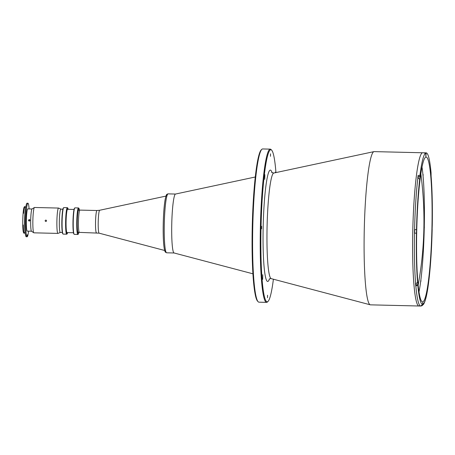 <?xml version="1.0" encoding="UTF-8"?>
<svg xmlns="http://www.w3.org/2000/svg" width="455" height="455" viewBox="0 0 455 455"><rect width="100%" height="100%" fill="white"/><g stroke="black" fill="none" stroke-linecap="round" stroke-linejoin="round"><path stroke-width="0.68" d="M79.392 232.374A11.142 1.166 -88.6 0 1 79.358 232.38A11.142 1.166 -88.6 0 1 78.459 221.369A11.142 1.166 -88.6 0 1 79.858 210.108A11.142 1.166 -88.6 0 1 79.892 210.102A11.142 1.166 -88.6 0 1 79.921 210.108M174.231 252.974A29.478 3.083 -88.6 0 1 174.146 252.98A29.478 3.083 -88.6 0 1 171.762 223.854A29.478 3.083 -88.6 0 1 175.465 194.057A29.478 3.083 -88.6 0 1 175.488 194.052A29.478 3.083 -88.6 0 1 175.488 194.052L255.255 177.001M264.856 174.697L264.747 179.406L264.856 174.697M275.195 172.741L275.366 172.138L275.52 172.673M262.762 274.678L262.654 279.393L262.762 274.678M261.608 226.334L261.551 228.808L261.608 226.334M267.557 295.227L267.506 297.701L267.557 295.227M270.52 153.83L270.463 156.304L270.52 153.83M273.404 279.222A76.048 7.945 -88.6 0 1 268.04 301.392A76.048 7.945 -88.6 0 1 267.421 301.767A76.048 7.945 -88.6 0 1 261.022 227.71A76.048 7.945 -88.6 0 1 270.606 149.763A76.048 7.945 -88.6 0 1 271.652 150.178A76.048 7.945 -88.6 0 1 275.952 172.582M268.04 301.392L267.449 301.961A76.639 8.008 -88.6 0 1 266.823 302.342A76.639 8.008 -88.6 0 1 266.596 302.365A76.639 8.008 -88.6 0 1 260.397 226.636A76.639 8.008 -88.6 0 1 270.031 149.16A76.639 8.008 -88.6 0 1 270.259 149.132A76.639 8.008 -88.6 0 1 271.089 149.581L271.652 150.178M266.596 302.365L258.98 302.183A76.639 8.008 -88.6 0 1 258.15 301.739A76.639 8.008 -88.6 0 1 252.804 225.379A76.639 8.008 -88.6 0 1 261.79 149.354A76.639 8.008 -88.6 0 1 262.416 148.978A76.639 8.008 -88.6 0 1 262.637 148.95L270.259 149.132M258.15 301.739L257.581 301.142A76.048 7.945 -88.6 0 1 252.28 225.367A76.048 7.945 -88.6 0 1 261.193 149.928L261.79 149.354M419.214 305.982A76.639 8.008 -88.6 0 1 418.992 306.005L370.478 304.844A76.639 8.008 -88.6 0 1 370.279 304.816A76.639 8.008 -88.6 0 1 364.301 228.16A76.639 8.008 -88.6 0 1 373.913 151.64A76.639 8.008 -88.6 0 1 373.942 151.634A76.639 8.008 -88.6 0 1 374.141 151.617L422.649 152.772A76.639 8.008 91.4 0 0 412.765 231.35A76.639 8.008 91.4 0 0 418.992 306.005A76.639 8.008 -88.6 0 1 412.793 230.275A76.639 8.008 -88.6 0 1 422.428 152.8A76.639 8.008 -88.6 0 1 422.649 152.772L426.17 152.857A76.639 8.008 91.4 0 0 426.13 152.857L424.31 152.817A76.639 8.008 91.4 0 0 423.941 152.903L425.755 152.948L425.863 156.48L426.13 152.857M252.94 273.813L174.072 252.974A29.478 3.083 -88.6 0 1 171.768 223.49A29.478 3.083 -88.6 0 1 175.465 194.057A29.478 3.083 -88.6 0 1 175.476 194.057M423.076 174.39L423.156 175.323M424.333 226.687L424.305 228.04M420.955 280.507L420.835 281.491M414.641 232.317L414.681 230.372L414.641 232.317M418.168 177.979L418.094 176.944L417.969 177.962M415.796 286.178L417.775 284.938L417.713 281.924L417.565 282.504L415.586 283.744A76.639 8.008 91.4 0 0 415.796 286.178L416.035 283.721M414.431 233.159L416.439 233.153L416.518 229.616L414.505 229.621A76.639 8.008 91.4 0 0 414.465 231.39A76.639 8.008 91.4 0 0 414.431 233.159L414.744 229.627M415.751 283.744L415.83 284.62L415.955 283.732M421.427 305.942L422.957 304.23L422.814 302.467L422.587 304.321L420.79 306.05A76.639 8.008 -88.6 0 1 420.75 306.05A76.639 8.008 -88.6 0 1 415.859 286.178M428.621 280.49L428.951 279.734L428.587 282.646M431.949 227.619A72.453 7.57 91.4 0 0 426.068 157.043A72.453 7.57 91.4 0 0 416.723 231.328A72.453 7.57 91.4 0 0 422.61 301.904A72.453 7.57 91.4 0 0 431.949 227.619M419.01 291.803A72.453 7.57 91.4 0 0 424.27 227.437A72.453 7.57 91.4 0 0 421.99 166.962M419.937 175.431L418.117 175.391A76.639 8.008 91.4 0 0 417.804 177.956L419.726 179.219L419.846 179.731L419.937 175.431A76.639 8.008 91.4 0 1 425.755 152.948M418.253 177.996L418.117 175.391M426.17 152.857A76.639 8.008 91.4 0 1 431.061 172.729L431.113 176.443L430.817 175.624M431.113 176.443A74.87 7.82 91.4 0 1 432.239 225.794L432.131 229.309M418.992 306.005L420.79 306.05M63.859 207.599A13.263 1.388 91.4 0 0 63.819 207.594A13.263 1.388 91.4 0 0 63.785 207.599A13.263 1.388 91.4 0 0 63.677 207.668A13.263 1.388 91.4 0 0 62.119 220.823A13.263 1.388 91.4 0 0 63.046 234.041A13.263 1.388 91.4 0 0 63.188 234.115L66.703 234.2A13.263 1.388 -88.6 0 1 65.634 221.096A13.263 1.388 -88.6 0 1 67.3 207.685A13.263 1.388 -88.6 0 1 67.34 207.679A13.263 1.388 -88.6 0 1 67.482 207.759L67.767 208.054A12.967 1.354 91.4 0 0 67.585 207.986A12.967 1.354 91.4 0 0 65.952 221.278A12.967 1.354 91.4 0 0 67.044 233.91A12.967 1.354 91.4 0 0 67.152 233.842A12.967 1.354 91.4 0 0 67.636 232.602M67.152 233.842L66.851 234.132A13.263 1.388 -88.6 0 1 66.743 234.194A13.263 1.388 -88.6 0 1 66.703 234.2M68.187 209.323A12.967 1.354 91.4 0 0 67.767 208.054M67.073 232.585A11.642 1.217 -88.6 0 1 67.039 232.585A11.642 1.217 -88.6 0 1 66.094 221.079A11.642 1.217 -88.6 0 1 67.556 209.311A11.642 1.217 -88.6 0 1 67.596 209.306A11.642 1.217 -88.6 0 1 67.624 209.311M74.995 207.867A13.263 1.388 91.4 0 0 74.961 207.861A13.263 1.388 91.4 0 0 74.921 207.867A13.263 1.388 91.4 0 0 74.813 207.929A13.263 1.388 91.4 0 0 73.255 221.09A13.263 1.388 91.4 0 0 74.182 234.308A13.263 1.388 91.4 0 0 74.324 234.382L77.839 234.467A13.263 1.388 -88.6 0 1 76.77 221.357A13.263 1.388 -88.6 0 1 78.436 207.952A13.263 1.388 -88.6 0 1 78.476 207.946A13.263 1.388 -88.6 0 1 78.618 208.02L78.903 208.322A12.967 1.354 91.4 0 0 78.721 208.254A12.967 1.354 91.4 0 0 77.088 221.545A12.967 1.354 91.4 0 0 78.18 234.177A12.967 1.354 91.4 0 0 78.288 234.109A12.967 1.354 91.4 0 0 78.886 232.34M78.288 234.109L77.987 234.399A13.263 1.388 -88.6 0 1 77.879 234.462A13.263 1.388 -88.6 0 1 77.839 234.467M79.415 210.119A12.967 1.354 91.4 0 0 78.903 208.322M78.453 232.329A11.409 1.194 -88.6 0 1 78.215 232.613A11.409 1.194 -88.6 0 1 78.055 232.55A11.409 1.194 -88.6 0 1 77.259 221.187A11.409 1.194 -88.6 0 1 78.596 209.869A11.409 1.194 -88.6 0 1 78.692 209.812A11.409 1.194 -88.6 0 1 78.988 210.108M77.919 232.312A11.113 1.16 91.4 0 0 77.924 232.312L79.272 232.346M78.459 210.102A11.113 1.16 91.4 0 0 78.448 210.102L79.807 210.13M74.182 234.308L73.898 234.006A12.967 1.354 -88.6 0 1 72.993 221.085A12.967 1.354 -88.6 0 1 74.512 208.219L74.813 207.929M63.046 234.041L62.762 233.739A12.967 1.354 -88.6 0 1 61.857 220.817A12.967 1.354 -88.6 0 1 63.376 207.952L63.677 207.668M32.089 208.936A11.17 1.166 91.4 0 0 32.043 208.953A11.17 1.166 91.4 0 0 30.69 220.072A11.17 1.166 91.4 0 0 31.509 231.242L33.806 232.795A12.677 1.325 91.4 0 0 33.898 232.829L57.927 233.404A12.677 1.325 91.4 0 0 57.967 233.398A12.677 1.325 91.4 0 0 57.984 233.392A12.677 1.325 91.4 0 0 58.007 233.381M34.54 207.491A12.677 1.325 91.4 0 0 34.5 207.486A12.677 1.325 91.4 0 0 34.466 207.491A12.677 1.325 91.4 0 0 34.415 207.514A12.677 1.325 91.4 0 0 32.874 220.123A12.677 1.325 91.4 0 0 33.806 232.795M45.836 221.528C46.791 221.056 46.797 220.567 45.864 220.055C44.908 220.521 44.897 221.011 45.836 221.528M60.976 209.146A11.699 1.223 91.4 0 0 60.907 209.101L58.593 208.071A12.677 1.325 91.4 0 0 58.53 208.06A12.677 1.325 91.4 0 0 58.496 208.066A12.677 1.325 91.4 0 0 56.903 220.874A12.677 1.325 91.4 0 0 57.927 233.404M60.907 209.101A11.699 1.223 91.4 0 0 60.822 209.09A11.699 1.223 91.4 0 0 59.343 221.085A11.699 1.223 91.4 0 0 60.327 232.482A11.699 1.223 91.4 0 0 60.35 232.477A11.699 1.223 91.4 0 0 60.418 232.431M22.75 225.322L23.012 225.452A13.354 1.393 91.4 0 0 23.95 233.193L23.666 232.892A13.059 1.365 -88.6 0 1 22.75 225.322L22.773 224.946A12.791 1.337 -88.6 0 1 23.131 213.281L23.137 212.894A13.059 1.365 -88.6 0 1 24.286 206.928L24.581 206.644A13.354 1.393 91.4 0 0 23.404 212.741L23.159 212.883M23.95 233.193A13.354 1.393 91.4 0 0 24.092 233.273L24.331 233.279A13.354 1.393 -88.6 0 1 23.245 225.458L23.012 225.452M22.972 225.43A11.199 1.172 -88.6 0 1 22.955 224.952M23.336 213.287A11.199 1.172 -88.6 0 1 23.387 212.752M24.252 232.687L23.933 232.676M24.553 207.133L24.911 207.144A12.791 1.337 -88.6 0 1 24.951 207.139A12.791 1.337 -88.6 0 1 24.991 207.144M28.568 231.134A16.772 1.752 -88.6 0 1 27.169 236.759A16.772 1.752 -88.6 0 1 27.118 236.765A16.772 1.752 -88.6 0 1 25.764 220.192A16.772 1.752 -88.6 0 1 27.869 203.237A16.772 1.752 -88.6 0 1 27.92 203.231A16.772 1.752 -88.6 0 1 29.097 208.919M26.288 236.737A16.772 1.752 -88.6 0 1 26.242 236.742A16.772 1.752 -88.6 0 1 24.883 220.169A16.772 1.752 -88.6 0 1 26.993 203.214A16.772 1.752 -88.6 0 1 27.038 203.209L27.92 203.231M27.289 231.1A11.113 1.16 -88.6 0 1 27.255 231.106A11.113 1.16 -88.6 0 1 26.356 220.123A11.113 1.16 -88.6 0 1 27.749 208.89A11.113 1.16 -88.6 0 1 27.783 208.885A11.113 1.16 -88.6 0 1 27.818 208.89M29.211 221.085C28.273 220.573 28.284 220.083 29.239 219.611C30.172 220.123 30.161 220.618 29.211 221.085L29.399 221.067M29.603 219.526C28.642 219.993 28.631 220.482 29.575 220.999M23.404 212.741L23.643 212.747A13.354 1.393 -88.6 0 1 24.928 206.581A13.354 1.393 -88.6 0 1 24.968 206.581A13.354 1.393 -88.6 0 1 24.974 206.581L24.741 206.576A13.354 1.393 91.4 0 0 24.729 206.576A13.354 1.393 91.4 0 0 24.695 206.576A13.354 1.393 91.4 0 0 24.581 206.644M27.186 235.906L27.209 234.723L27.186 235.906M24.382 232.715A12.791 1.337 -88.6 0 1 24.342 232.715L25.201 232.738A13.826 1.445 -88.6 0 1 24.61 219.924A13.826 1.445 -88.6 0 1 25.816 207.156L24.951 207.139M23.131 213.281L23.66 213.293A12.791 1.337 -88.6 0 1 24.917 207.144M22.773 224.946L23.302 224.963A12.791 1.337 -88.6 0 0 24.342 232.715M96.483 232.784A11.142 1.166 -88.6 0 1 96.449 232.789A11.142 1.166 -88.6 0 1 95.544 221.778A11.142 1.166 -88.6 0 1 96.949 210.511A11.142 1.166 -88.6 0 1 96.978 210.511L99.668 210.261A11.46 1.2 91.4 0 0 99.668 210.261A11.46 1.2 91.4 0 0 99.662 210.261A11.46 1.2 91.4 0 0 98.223 221.704A11.46 1.2 91.4 0 0 99.122 233.165L164.676 250.489M79.892 210.102L96.978 210.511A11.142 1.166 -88.6 0 1 97.012 210.517M167.997 193.881A29.478 3.083 91.4 0 0 164.295 223.678A29.478 3.083 91.4 0 0 166.678 252.804C164.63 251.825 165.319 252.337 164.3 248.845C163.373 243.277 163.021 234.82 163.243 223.485C163.504 213.418 164.136 205.45 165.142 199.574C166.701 192.647 166.82 194.876 167.696 193.91L168.088 193.87A29.478 3.083 91.4 0 0 167.997 193.881M165.62 251.587A28.295 2.958 -88.6 0 1 163.237 224.031A28.295 2.958 -88.6 0 1 166.803 195.03M269.514 278.858A55.698 5.818 -88.6 0 1 267.847 281.429A55.698 5.818 -88.6 0 1 263.161 227.187A55.698 5.818 -88.6 0 1 270.179 170.102A55.698 5.818 -88.6 0 1 272.05 172.758M370.279 304.816L271.226 278.642A52.825 5.523 -88.6 0 1 267.102 225.799A52.825 5.523 -88.6 0 1 273.728 173.054A52.825 5.523 -88.6 0 1 273.745 173.048A52.825 5.523 -88.6 0 1 273.762 173.048M415.648 283.744A76.639 8.008 -88.6 0 1 414.488 233.159M425.721 154.655L426.09 154.666M418.225 176.637L420.045 176.676M428.946 279.899C430.623 265.441 431.698 248.584 432.176 229.32L432.165 229.331A74.87 7.82 91.4 0 1 428.951 279.734M422.957 304.23A74.87 7.82 91.4 0 0 428.633 282.293M422.587 304.185L422.957 304.19M417.775 284.938A74.87 7.82 91.4 0 0 422.587 304.321M415.961 284.87L417.775 284.91M414.624 233.114L416.439 233.153A74.87 7.82 91.4 0 0 417.565 282.504M414.568 229.621A76.639 8.008 -88.6 0 1 417.861 177.956M419.726 179.219A74.87 7.82 91.4 0 0 416.507 229.621M418.168 285.023A357.249 357.249 0 0 0 420.824 173.691M99.122 233.165L79.358 232.38M99.668 210.261L165.978 196.088M174.106 252.98L166.678 252.804M175.516 194.046L168.088 193.87M271.226 278.642L270.082 278.631L269.115 279.177M271.663 172.417L273.745 173.048L373.942 151.634M432.25 225.788C432.58 206.564 432.204 190.054 431.118 176.256M421.933 305.794L423.645 304.162C425.573 300.886 427.239 293.657 428.633 282.475M67.34 207.679L63.819 207.594M74.028 209.459L67.596 209.306M78.476 207.946L74.961 207.861M62.892 209.198L60.731 209.141M62.335 232.477L60.174 232.425M73.471 232.738L67.039 232.585M32.043 208.953L34.415 207.514M60.35 232.477L57.984 233.392M34.5 207.486L58.53 208.06M31.998 208.987L27.783 208.885M31.469 231.208L27.255 231.106M27.118 236.765L26.242 236.742"/></g></svg>
